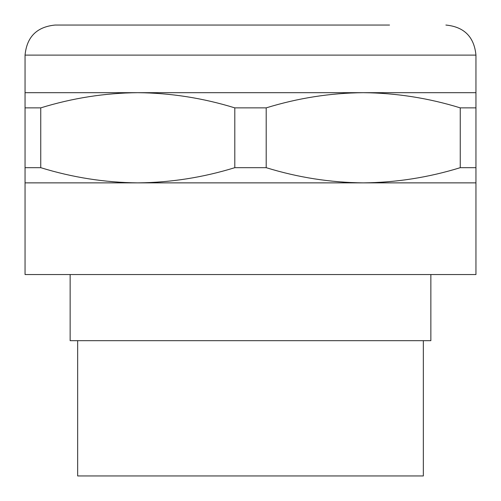 <?xml version="1.0" encoding="UTF-8"?>
<svg xmlns="http://www.w3.org/2000/svg" width="501" height="501" viewBox="0 0 501 501"><rect width="100%" height="100%" fill="white"/><g stroke="black" fill="none" stroke-linecap="round" stroke-linejoin="round"><path stroke-width="0.75" d="M475.95 107.872L460.25 107.872C428.449 98.058 396.109 92.998 363.225 92.685L475.95 92.685L475.95 182.865L363.225 182.865C396.109 182.552 428.449 177.492 460.25 167.678L475.95 167.678M40.75 107.872L25.05 107.872L25.05 92.685L137.775 92.685C104.891 92.998 72.551 98.058 40.75 107.872L40.75 167.678C72.545 177.492 104.891 182.552 137.775 182.865C170.659 182.552 202.999 177.492 234.8 167.678L234.8 107.872C202.999 98.058 170.659 92.998 137.775 92.685L363.225 92.685C330.341 92.998 298.001 98.058 266.2 107.872L234.8 107.872M234.8 167.678L266.2 167.678C297.995 177.492 330.341 182.552 363.225 182.865L25.05 182.865L25.05 167.678L40.75 167.678M266.2 167.678L266.2 107.872M460.25 167.678L460.25 107.872M25.05 167.678L25.05 107.872M25.05 182.865L25.05 274.548L475.95 274.548L475.95 182.865M389.527 25.05L55.11 25.05C36.849 26.835 26.829 36.855 25.05 55.11L25.05 92.685M430.86 274.548L430.86 340.68L70.14 340.68L70.14 274.548M423.345 340.68L423.345 475.95L77.655 475.95L77.655 340.68M475.95 92.685L475.95 55.11L25.05 55.11M475.95 55.11C474.171 36.855 464.151 26.835 445.89 25.05"/></g></svg>
